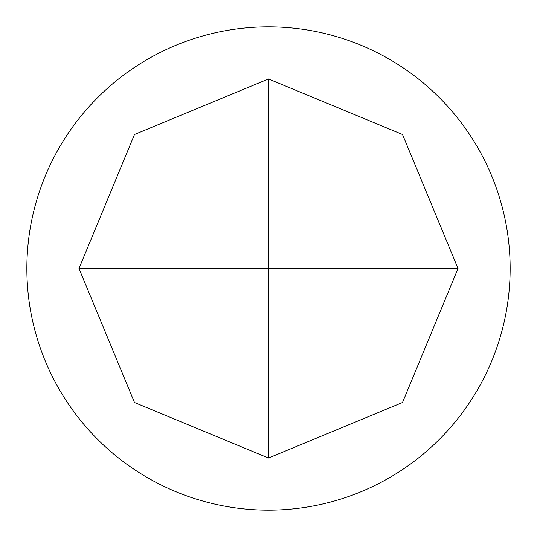 <?xml version="1.0" encoding="UTF-8"?>
<svg xmlns="http://www.w3.org/2000/svg" width="537" height="537" viewBox="0 0 537 537"><rect width="100%" height="100%" fill="white"/><g stroke="black" fill="none" stroke-linecap="round" stroke-linejoin="round"><path stroke-width="0.81" d="M458.027 268.5L402.515 134.485L268.5 78.973L134.485 134.485L78.973 268.5L134.485 402.515L268.5 458.027L402.515 402.515L458.027 268.5L268.5 268.5L268.5 78.973M268.5 510.15A241.65 241.65 0 0 0 510.15 268.5A241.65 241.65 0 0 0 268.5 26.85A241.65 241.65 0 0 0 26.85 268.5A241.65 241.65 0 0 0 268.5 510.15M78.973 268.5L268.5 268.5L268.5 458.027"/></g></svg>

